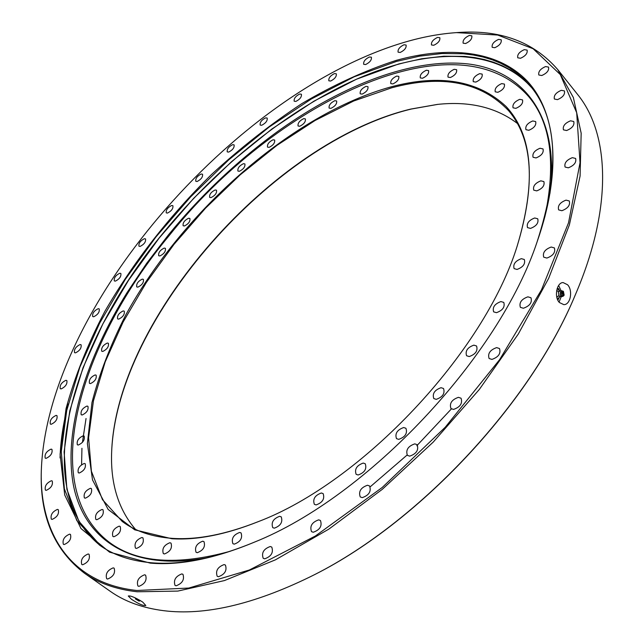 <?xml version="1.0" encoding="UTF-8"?>
<svg xmlns="http://www.w3.org/2000/svg" width="644" height="644" viewBox="0 0 644 644"><rect width="100%" height="100%" fill="white"/><g stroke="black" fill="none" stroke-linecap="round" stroke-linejoin="round"><path stroke-width="0.97" d="M86.038 418.519L82.416 442.42M81.941 448.28L81.587 464.622M534.705 217.986C528.796 220.272 526.398 223.484 527.516 227.614L530.495 228.403C536.42 226.124 538.827 222.921 537.732 218.775L534.705 217.986M540.839 180.835C535.116 183.129 532.757 186.229 533.755 190.149L536.75 190.882C542.481 188.612 544.864 185.512 543.874 181.576L540.839 180.835M540.018 148.257C534.488 150.543 532.169 153.538 533.063 157.265L536.025 157.933C541.572 155.671 543.898 152.668 543.021 148.933L540.018 148.257M532.749 120.959C527.396 123.229 525.126 126.135 525.939 129.677L528.821 130.281C534.182 128.027 536.46 125.121 535.663 121.563L532.749 120.959M519.708 99.353C514.548 101.615 512.326 104.433 513.059 107.814L515.844 108.353C521.012 106.107 523.242 103.29 522.526 99.892L519.708 99.353M501.708 83.607C496.717 85.845 494.56 88.59 495.228 91.826L497.876 92.301C502.875 90.08 505.049 87.334 504.397 84.082L501.708 83.607M479.595 73.666C474.765 75.887 472.656 78.552 473.276 81.675L475.787 82.094C480.625 79.888 482.742 77.216 482.139 74.084L479.595 73.666M454.197 69.319C449.52 71.516 447.459 74.124 448.039 77.143L450.398 77.522C455.091 75.324 457.151 72.716 456.596 69.689L454.197 69.319M426.32 70.244C421.772 72.426 419.767 74.986 420.299 77.916L422.52 78.254C427.077 76.089 429.089 73.529 428.566 70.582L426.32 70.244M396.696 76.073C392.26 78.23 390.304 80.75 390.811 83.615L392.88 83.921C397.324 81.772 399.296 79.26 398.797 76.378L396.696 76.073M365.993 86.368C361.654 88.51 359.73 90.997 360.221 93.823L362.153 94.105C366.492 91.971 368.424 89.484 367.949 86.65L365.993 86.368M334.808 100.706C330.549 102.831 328.657 105.294 329.132 108.095L330.927 108.353C335.194 106.244 337.094 103.781 336.627 100.971L334.808 100.706M303.67 118.649C299.476 120.758 297.608 123.213 298.075 125.999L299.75 126.256C303.952 124.155 305.82 121.7 305.369 118.898L303.67 118.649M273.064 139.78C268.91 141.881 267.067 144.328 267.526 147.122L269.087 147.371C273.241 145.278 275.093 142.831 274.642 140.022L273.064 139.78M243.416 163.689C239.294 165.774 237.459 168.229 237.926 171.054L239.375 171.296C243.504 169.211 245.34 166.756 244.889 163.922L243.416 163.689M188.595 218.236C184.474 220.32 182.655 222.824 183.138 225.746L184.409 225.98C188.539 223.903 190.366 221.399 189.891 218.469L188.595 218.236M164.18 248.093C160.026 250.178 158.199 252.722 158.706 255.724L159.897 255.958C164.059 253.881 165.894 251.337 165.395 248.326L164.18 248.093M142.252 279.134C138.041 281.235 136.206 283.827 136.745 286.918L137.864 287.152C142.074 285.067 143.918 282.474 143.395 279.375L142.252 279.134M123.173 310.931C118.907 313.04 117.055 315.697 117.619 318.893L118.689 319.142C122.964 317.041 124.823 314.385 124.26 311.181L123.173 310.931M107.339 343.035C102.984 345.16 101.116 347.881 101.728 351.205L102.742 351.455C107.105 349.338 108.981 346.617 108.377 343.284L107.339 343.035M95.143 374.929C90.675 377.07 88.783 379.871 89.452 383.341L90.426 383.599C94.893 381.457 96.793 378.656 96.133 375.178L95.143 374.929M86.972 406.058C82.384 408.224 80.452 411.113 81.192 414.736L82.134 415.002C86.723 412.844 88.655 409.946 87.93 406.316L86.972 406.058M83.221 435.795C78.496 437.984 76.531 440.979 77.344 444.771L78.262 445.044C82.996 442.863 84.968 439.868 84.163 436.069L83.221 435.795M84.275 463.455C79.389 465.676 77.393 468.776 78.294 472.752L79.196 473.026C84.098 470.82 86.095 467.721 85.209 463.736L84.275 463.455M90.466 488.289C85.402 490.535 83.366 493.739 84.372 497.901L85.282 498.19C90.353 495.961 92.39 492.757 91.4 488.579L90.466 488.289M102.058 509.468C96.801 511.739 94.732 515.055 95.843 519.41L96.769 519.716C102.034 517.454 104.111 514.145 103.008 509.774L102.058 509.468M119.196 526.148C113.747 528.45 111.637 531.872 112.869 536.42L113.827 536.75C119.293 534.464 121.41 531.042 120.187 526.486L119.196 526.148M141.881 537.499C136.222 539.817 134.073 543.343 135.433 548.076L136.448 548.43C142.115 546.128 144.272 542.602 142.928 537.861L141.881 537.499M169.879 542.731C164.027 545.066 161.837 548.688 163.31 553.582L164.421 553.969C170.282 551.65 172.479 548.036 171.014 543.125L169.879 542.731M202.731 541.193C196.686 543.544 194.464 547.231 196.05 552.27L197.265 552.697C203.319 550.37 205.557 546.684 203.979 541.636L202.731 541.193M239.673 532.443C233.458 534.794 231.196 538.537 232.878 543.673L234.239 544.156C240.454 541.821 242.732 538.086 241.073 532.934L239.673 532.443M279.649 516.303C273.306 518.662 271.003 522.429 272.75 527.629L274.288 528.177C280.639 525.842 282.958 522.075 281.235 516.866L279.649 516.303M321.348 492.982C314.908 495.333 312.573 499.108 314.344 504.308L316.091 504.928C322.539 502.602 324.89 498.826 323.135 493.61L321.348 492.982M363.24 463.068C356.744 465.403 354.377 469.154 356.132 474.314L358.104 474.998C364.609 472.68 366.991 468.937 365.253 463.761L363.24 463.068M403.675 427.527C397.179 429.854 394.788 433.549 396.487 438.62L398.692 439.361C405.205 437.059 407.612 433.372 405.929 428.284L403.675 427.527M441.043 387.696C434.595 390.014 432.18 393.629 433.79 398.556L436.23 399.361C442.686 397.066 445.125 393.444 443.531 388.501L441.043 387.696M473.871 345.144C467.504 347.446 465.073 350.98 466.578 355.73L469.218 356.559C475.586 354.281 478.033 350.755 476.552 345.981L473.871 345.144M500.927 301.569C494.697 303.871 492.266 307.293 493.642 311.849L496.435 312.686C502.682 310.408 505.129 306.987 503.777 302.414L500.927 301.569M215.136 189.972C211.015 192.057 209.195 194.528 209.662 197.394L211.023 197.628C215.144 195.551 216.972 193.079 216.513 190.205L215.136 189.972M521.366 258.663C515.281 260.957 512.865 264.282 514.113 268.62L517.027 269.442C523.121 267.171 525.552 263.855 524.329 259.5L521.366 258.663M171.819 538.738L134.685 529.811L108.152 509.452L92.511 479.909L87.383 443.547L91.963 402.556C99.385 373.641 110.76 344.25 126.071 314.377C183.395 210.266 292.658 113.883 391.512 86.739C439.957 73.915 478.122 80.468 505.999 106.405C532.789 135.095 536.508 181.68 517.148 246.161C484.369 352.292 361.992 482.453 258.083 521.721C225.553 534.641 196.798 540.316 171.819 538.738M517.027 246.531C535.872 184.683 533.039 139.362 508.519 110.583C481.012 81.885 442.074 74.293 391.689 87.809L353.677 101.003L315.069 120.484L276.912 145.391L240.148 174.87L205.597 208.109L174.057 244.285L146.301 282.571L123.085 322.089L105.197 361.872L93.436 400.842L88.59 437.751L91.4 471.215L102.485 499.672L122.231 521.463C135.425 531.34 152.29 536.991 172.817 538.4C197.628 539.954 226.173 534.343 258.445 521.568M437.751 104.376L411.419 109.021C273.563 142.034 117.562 317.524 111.678 451.211M135.498 529.384C118.15 509.098 110.213 482.911 111.694 450.816C117.248 317.516 273.112 142.034 410.711 109.086L437.356 104.417C469.299 100.963 495.928 107.266 517.245 123.334M567.549 284.745C573.144 290.372 570.552 304.958 563.79 304.636L559.419 302.535C553.856 296.981 556.762 282.314 563.154 282.587L567.549 284.745M559.056 302.117L561.117 296.932M560.932 290.444L558.63 285.461M142.702 602.068L145.818 605.521C143.354 606.004 138.589 603.927 131.521 599.306L128.269 595.99C130.676 595.571 135.49 597.6 142.702 602.068M523.387 308.251L520.376 307.341C518.951 302.656 521.455 299.154 527.895 296.828L530.954 297.745C532.355 302.439 529.835 305.94 523.387 308.251M491.927 359.408L489.11 358.507C487.532 353.58 490.036 349.958 496.621 347.615L499.486 348.533C501.048 353.467 498.52 357.09 491.927 359.408M453.529 409.415L450.961 408.554C449.238 403.426 451.726 399.683 458.423 397.332L461.04 398.209C462.738 403.353 460.235 407.089 453.529 409.415M409.689 456.145L407.402 455.356C405.567 450.051 408.022 446.22 414.776 443.861L417.119 444.666C418.922 449.987 416.451 453.811 409.689 456.145M362.242 497.643L360.246 496.926C358.346 491.517 360.769 487.621 367.515 485.238L369.567 485.962C371.443 491.396 369.004 495.292 362.242 497.643M313.234 532.258L311.511 531.63C309.595 526.164 311.978 522.236 318.667 519.845L320.438 520.489C322.33 525.971 319.931 529.891 313.234 532.258M264.692 558.831L263.203 558.292C261.327 552.842 263.67 548.913 270.238 546.514L271.768 547.07C273.628 552.536 271.269 556.456 264.692 558.831M218.469 576.718L217.181 576.251C215.386 570.874 217.696 566.986 224.096 564.587L225.416 565.062C227.195 570.455 224.877 574.343 218.469 576.718M176.142 585.79L175.015 585.38C173.341 580.131 175.603 576.308 181.801 573.909L182.968 574.327C184.627 579.592 182.349 583.408 176.142 585.79M138.911 586.346L137.913 585.976C136.375 580.896 138.589 577.169 144.57 574.786L145.608 575.156C147.13 580.252 144.9 583.979 138.911 586.346M107.596 579.045L106.679 578.715C105.286 573.828 107.459 570.214 113.207 567.855L114.149 568.185C115.526 573.08 113.344 576.702 107.596 579.045M82.633 564.772L81.772 564.474C80.532 559.805 82.665 556.303 88.172 553.969L89.057 554.283C90.289 558.96 88.148 562.454 82.633 564.772M64.175 544.542L63.354 544.261C62.243 539.817 64.336 536.444 69.616 534.142L70.47 534.431C71.556 538.883 69.463 542.248 64.175 544.542M52.124 519.394L51.311 519.128C50.337 514.91 52.381 511.666 57.445 509.396L58.282 509.67C59.248 513.896 57.195 517.14 52.124 519.394M46.215 490.35L45.394 490.1C44.525 486.099 46.529 482.976 51.391 480.738L52.236 480.996C53.09 485.013 51.085 488.128 46.215 490.35M51.182 424.291L50.321 424.05C49.636 420.452 51.56 417.562 56.092 415.388L56.97 415.63C57.646 419.236 55.722 422.126 51.182 424.291M61.156 388.904L60.254 388.67C59.642 385.241 61.526 382.456 65.921 380.306L66.839 380.54C67.451 383.969 65.551 386.762 61.156 388.904M75.477 352.864L74.535 352.638C73.971 349.362 75.831 346.665 80.114 344.54L81.08 344.765C81.627 348.042 79.759 350.747 75.477 352.864M93.702 316.768L92.696 316.542C92.189 313.411 94.024 310.786 98.21 308.677L99.224 308.903C99.731 312.042 97.888 314.666 93.702 316.768M115.381 281.13L114.318 280.913C113.835 277.894 115.654 275.342 119.768 273.241L120.855 273.467C121.322 276.485 119.502 279.037 115.381 281.13M140.11 246.419L138.967 246.209C138.516 243.295 140.32 240.792 144.385 238.707L145.544 238.916C145.987 241.846 144.175 244.342 140.11 246.419M167.48 213.075L166.257 212.866C165.83 210.033 167.625 207.577 171.658 205.492L172.898 205.702C173.317 208.543 171.513 210.999 167.48 213.075M197.12 181.503L195.808 181.294C195.39 178.517 197.193 176.094 201.21 174.009L202.546 174.218C202.949 176.995 201.145 179.426 197.12 181.503M228.652 152.097L227.235 151.887C226.825 149.158 228.636 146.752 232.661 144.667L234.102 144.876C234.505 147.613 232.685 150.02 228.652 152.097M261.697 125.266L260.16 125.057C259.757 122.352 261.577 119.953 265.634 117.86L267.188 118.069C267.59 120.782 265.755 123.181 261.697 125.266M295.838 101.43L294.179 101.213C293.769 98.524 295.612 96.125 299.718 94.016L301.4 94.233C301.803 96.93 299.951 99.329 295.838 101.43M330.646 81.039L328.851 80.806C328.432 78.109 330.308 75.694 334.478 73.561L336.297 73.794C336.707 76.499 334.824 78.914 330.646 81.039M365.623 64.545L363.675 64.295C363.24 61.574 365.156 59.135 369.415 56.986L371.379 57.227C371.805 59.964 369.889 62.404 365.623 64.545M400.214 52.454L398.105 52.18C397.654 49.411 399.61 46.931 403.973 44.766L406.098 45.032C406.549 47.817 404.585 50.288 400.214 52.454M433.774 45.273L431.504 44.975C431.021 42.134 433.026 39.614 437.526 37.416L439.82 37.714C440.295 40.564 438.274 43.092 433.774 45.273M465.588 43.526L463.141 43.188C462.625 40.258 464.686 37.682 469.323 35.46L471.794 35.798C472.302 38.737 470.233 41.321 465.588 43.526M494.809 47.712L492.193 47.318C491.63 44.275 493.755 41.635 498.561 39.389L501.201 39.783C501.757 42.834 499.623 45.474 494.809 47.712M520.537 58.266L517.752 57.807C517.132 54.635 519.314 51.914 524.305 49.644L527.114 50.103C527.726 53.283 525.528 56.004 520.537 58.266M541.757 75.517L538.819 74.986C538.134 71.661 540.38 68.852 545.565 66.565L548.535 67.097C549.211 70.438 546.949 73.239 541.757 75.517M557.454 99.635L554.379 99.023C553.615 95.521 555.925 92.615 561.318 90.313L564.426 90.917C565.174 94.443 562.856 97.349 557.454 99.635M566.599 130.531L563.436 129.838C562.566 126.135 564.941 123.117 570.544 120.806L573.756 121.499C574.609 125.226 572.218 128.237 566.599 130.531M568.306 167.818L565.086 167.046C564.104 163.109 566.527 159.986 572.355 157.667L575.615 158.44C576.581 162.393 574.142 165.516 568.306 167.818M561.858 210.717L558.638 209.88C557.519 205.702 559.99 202.449 566.036 200.131L569.296 200.976C570.391 205.162 567.911 208.415 561.858 210.717M46.046 458.367L45.209 458.117C44.444 454.326 46.4 451.323 51.093 449.118L51.947 449.367C52.703 453.167 50.739 456.169 46.046 458.367M546.869 258.059L543.721 257.165C542.457 252.738 544.953 249.357 551.2 247.03L554.395 247.932C555.643 252.376 553.132 255.749 546.869 258.059M68.248 403.997C63.305 422.722 60.568 440.697 60.053 457.924M575.422 294.614L575.285 294.928C530.221 404.271 416.7 525.013 310.344 576.734L310.038 576.887M84.332 573.12L110.196 591.264C124.646 601.504 142.477 607.976 163.697 610.689C204.47 615.785 253.148 604.571 309.732 577.04C416.418 525.166 530.35 403.981 575.551 294.3C613.313 206.386 609.288 133.05 577.451 94.266L557.736 69.568L573.361 97.51L581.17 133.203L580.083 176.062L569.352 224.981L548.664 278.337L518.331 333.995L479.321 389.451L433.251 442.082L382.254 489.368L328.802 529.151L275.415 559.853L224.426 580.574L177.833 591.087L137.108 591.772C116.073 589.365 98.476 583.15 84.332 573.12C54.973 550.596 40.604 517.953 41.208 475.167L41.216 474.33C40.677 534.906 71.186 583.432 136.882 590.492L188.805 588.044L249.389 569.988L315.327 536.033L382.246 487.46L445.254 427.23L499.607 359.666L541.483 289.856L568.531 222.792L580.027 162.747L576.694 112.748L560.288 74.559L533.143 48.751L497.748 35.05L456.483 32.619C439.997 33.754 422.939 36.885 405.318 42.029C233.788 92.14 44.05 310.827 41.216 474.33M150.277 563.122L109.544 552.158L80.991 528.539L64.714 494.978L60.085 454.181L66.05 408.634C74.744 376.676 87.648 344.315 104.763 311.543C133.356 262.197 168.937 216.521 211.498 174.516C240.413 147.927 270.552 124.276 301.899 103.579C333.6 84.879 365.092 70.462 396.358 60.335C448.618 45.869 497.055 50.329 526.583 80.395C555.611 110.736 562.872 168.43 537.209 241.54C499.092 356.929 367.523 496.87 254.71 542.023C214.806 558.63 179.998 565.665 150.277 563.122M537.08 241.911C560.022 170.837 557.841 118.947 530.527 86.24L524.136 79.284L517.076 73.175L509.396 67.902L501.145 63.458L492.362 59.844L483.105 57.034L473.396 55.014L463.294 53.766L442.058 53.516L419.711 56.125L396.535 61.397L354.2 76.773L311.398 98.959L269.24 126.973L228.709 159.897L190.672 196.839L155.953 236.936L125.347 279.319L99.691 323.071L79.848 367.177L66.735 410.461L61.277 451.557L64.392 488.901L76.886 520.682L99.297 544.929C113.03 554.943 130.362 560.884 151.3 562.759C180.851 565.279 215.442 558.316 255.072 541.87M456.483 32.619L457.321 32.562C499.986 29.326 533.457 41.659 557.736 69.568M398.773 63.949L356.607 79.156L313.974 101.14L271.993 128.929L231.623 161.596L193.723 198.272L159.108 238.111L128.567 280.245L102.927 323.779L83.036 367.7L69.785 410.864L64.11 451.935L66.895 489.351L78.954 521.358L100.818 546.007C27.137 487.814 73.537 340.612 164.099 231.912C218.501 165.758 288.359 109.383 357.847 78.616C426.851 48.622 495.083 46.553 531.694 87.697L525.246 80.975L518.162 75.074L510.483 69.987L502.256 65.704L493.521 62.218L484.328 59.514L474.709 57.582L464.702 56.398L443.708 56.205L421.643 58.773L398.773 63.949M370.381 486.671L407.097 455.034M416.813 445.737L451.372 408.948M230.439 551.2C177.285 565.81 136.979 562.896 109.512 542.449C35.975 486.759 80.363 342.238 169.259 235.495C272.114 105.672 454.849 13.049 528.684 96.592C550.781 122.738 556.174 162.795 544.872 216.746M207.465 557.72C130.209 572.411 83.454 538.569 73.287 484.505C63.498 429.757 86.159 358.611 127.222 292.344L146.752 263.203L168.422 234.907L146.752 263.195L127.222 292.344M168.43 234.907C201.628 194.383 238.868 159.31 280.148 129.685C343.751 84.614 413.368 57.614 468.615 64.006C523.21 70.824 559.861 115.405 549.96 193.409M138.38 600.651L136.262 599.347L138.38 600.651M138.999 601.085L135.449 598.944L138.999 601.085M558.855 291.466L558.372 292.167L558.992 296.031M563.629 294.525L562.872 295.137L562.027 292.746L562.784 292.135L563.629 294.525M564.16 295.113L563.387 291.305L561.496 292.151C560.98 294.928 561.649 296.184 563.516 295.926L564.16 295.113M558.388 295.982L556.835 297.295M557.591 299.629L558.155 299.613L559.507 297.053L557.414 299.178M557.535 299.492L558.155 299.613M559.556 290.863L558.742 288.713L557.229 288.423M556.698 290.339L558.284 291.587M559.7 296.578L559.507 297.053M557.189 288.44L559.531 290.879M563.033 291.16L560.417 291.893C559.805 295.202 560.61 296.699 562.84 296.393L563.178 296.095M575.285 294.928L575.551 294.3M310.344 576.734L309.732 577.04M168.422 234.907C201.628 194.383 238.868 159.31 280.148 129.685M139.426 601.102L140.255 600.49M135.449 598.944L135.514 597.986M558.815 291.482L558.203 291.611M558.952 296.015L558.324 295.918M563.387 291.305L560.755 290.46L558.565 291.812M558.678 295.701L560.948 296.924L563.516 295.926"/></g></svg>

